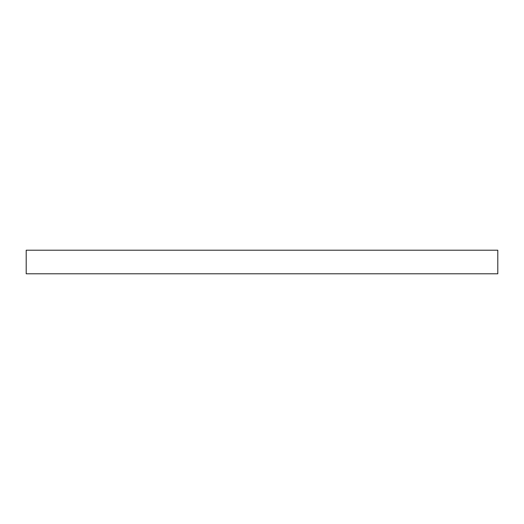<?xml version="1.0" encoding="UTF-8"?>
<svg xmlns="http://www.w3.org/2000/svg" width="524" height="524" viewBox="0 0 524 524"><rect width="100%" height="100%" fill="white"/><g stroke="black" fill="none" stroke-linecap="round" stroke-linejoin="round"><path stroke-width="0.79" d="M26.2 250.21L26.2 273.79L497.8 273.79L497.8 250.21L26.2 250.21"/></g></svg>
